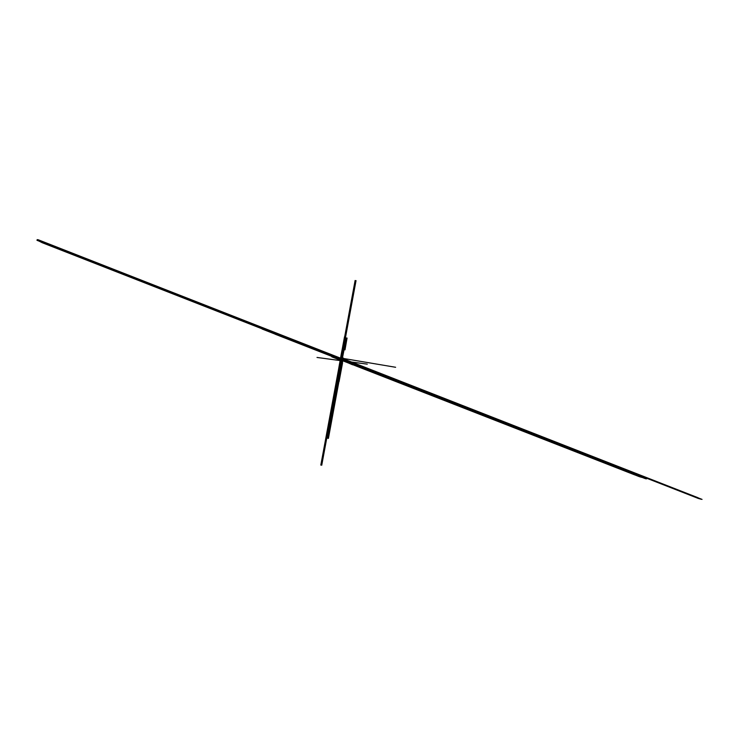 <?xml version="1.0" encoding="UTF-8"?>
<svg xmlns="http://www.w3.org/2000/svg" width="739" height="739" viewBox="0 0 739 739"><rect width="100%" height="100%" fill="white"/><g stroke="black" fill="none" stroke-linecap="round" stroke-linejoin="round"><path stroke-width="1.11" d="M341.972 360.429L341.058 360.069L341.908 360.798L342.526 358.692L340.467 357.879L340.226 359.736L340.577 357.962L342.305 358.646L340.661 358.046L340.337 359.782L341.972 360.429M352.531 364.78L342.887 360.577M342.277 360.854L317.013 357.454M337.021 382.793L341.058 360.715M342.055 359.865L340.263 359.293M342.092 360.466L343.007 360.595L343.321 358.803M341.39 357.999L343.33 358.849M344.263 359.08L343.349 358.766M342.526 358.692L343.136 358.766L342.526 358.692M343.09 358.951L340.882 358.646M697.089 497.596L340.679 358.009L340.226 360.632M340.919 359.117L340.402 358.895L344.513 336.808M342.277 359.394L338.157 381.509M341.991 359.865L341.908 360.336L275.037 334.157M341.132 359.948L342.148 360.447M342.24 360.05L339.774 358.868M342.037 360.17L343.404 360.623M342.102 360.42L340.753 359.81M342.406 360.53L342.453 357.935M342.111 360.216L341.612 362.886M342.065 360.226L342.416 358.517M340.642 358.267L699.639 498.843M340.901 358.138L340.134 360.595M340.383 359.219L340.226 359.939L340.374 359.08L341.695 359.69M340.513 358.286L342.129 359.043M340.042 358.969L340.199 360.493M340.494 358.951L338.739 358.378M698.771 498.594L340.614 358.323L336.097 382.673M342.166 359.366L343.977 359.958M340.346 359.764L414.699 388.88M341.169 360.281L339.755 359.431M341.178 360.133L340.346 359.256L338.517 369.611M340.688 357.759L340.337 359.32M340.587 358.313L340.069 358.101M340.346 359.782L338.647 358.969M340.226 359.727L341.88 350.822M341.122 360.004L341.843 360.281M341.187 360.05L340.467 359.764M341.113 360.022L341.843 360.309M36.95 240.286L341.972 360.152M340.485 360.235L340.448 359.597L639.743 476.821M641.914 477.431L340.494 359.376L340.411 359.847M341.963 360.105L41.864 242.577M340.467 359.496L640.824 477.126M40.83 242.041L341.981 359.995L342.065 359.477M342.009 359.875L39.777 241.514M340.54 359.062L645.6 478.539M340.587 358.831L645.609 478.29L342.185 359.403M645.609 478.382L340.568 358.914L645.6 478.41M340.605 358.72L645.618 478.17M340.642 358.637L645.618 478.05M340.633 358.203L699.953 498.927M340.651 358.119L700.821 499.176M340.651 358.092L701.126 499.268M340.651 358.489L645.618 477.93M645.609 478.133L340.624 358.748M645.6 478.623L340.54 359.209M342.037 359.644L340.485 358.914M634.616 474.844L340.476 359.893M340.43 359.191L340.624 358.378M37.199 239.612L342.231 358.932M340.596 358.443L320.818 465.117M340.661 358.046L340.291 360.189M340.633 358.23L340.42 358.821M340.605 358.35L698.457 498.502M340.633 358.572L645.618 478.013M340.448 359.597L355.117 280.497M341.215 360.004L262.133 329.031M340.55 359.034L645.6 478.502M340.503 359.265L645.6 478.752M276.608 334.758L341.908 360.327L277.273 334.989M341.926 360.216L341.778 361.02M339.654 358.498L340.513 358.784M37.874 240.406L340.383 358.886L340.587 358.406M338.933 357.667L340.614 358.323L336.513 380.419M342.028 360.456L342.711 360.447M342.379 358.507L342.028 360.373L342.36 358.498M342.009 360.364L342.684 360.632M343.727 360.65L342.055 359.995L346.157 337.899M342.148 360.013L342.286 359.237M342.222 359.08L344.069 349.75M342.166 359.034L327.488 438.273M342.684 358.886L343.33 359.145M341.002 360.336L340.467 360.124M341.178 360.503L331.774 356.817M342.841 360.854L367.283 364.142M341.52 358.055L345.436 336.938M342.536 363.006L339.081 381.638M277.531 334.878L340.282 359.459L275.961 334.277M343.062 360.327L344.328 360.743M343.275 358.618L343.376 358.055M343.21 359.523L344.901 360.078M343.016 360.567L415.623 389M337.437 380.548L339.441 369.731M278.187 335.109L339.561 359.099M341.483 358.036L342.804 350.942M635.531 474.974L343.044 360.42L640.667 476.951M344.651 360.771L642.838 477.551M340.328 359.228L42.788 242.697M343.072 360.272L641.748 477.246M340.346 359.117L41.744 242.17M340.365 358.997L40.7 241.635M343.145 359.847L646.523 478.66L343.155 359.819M343.256 359.662L646.533 478.419M646.533 478.512L343.173 359.699L646.523 478.539M646.533 478.262L343.219 359.468L646.533 478.299M343.238 359.385L646.533 478.17M343.284 359.126L699.694 498.714M343.302 359.015L700.868 499.056M343.321 358.923L701.736 499.296M343.321 358.895L702.05 499.388M343.302 359.043L700.563 498.964M343.256 359.274L646.533 478.05M343.339 358.812L698.013 497.716M341.945 358.221L395.624 367.283M341.169 360.447L321.742 465.247M343.275 359.154L699.38 498.622M343.238 359.357L646.533 478.142M340.522 358.166L38.123 239.732M343.201 359.588L646.533 478.382M341.667 358.11L356.041 280.617M343.136 359.93L646.523 478.752M340.291 359.403L263.056 329.151M343.192 360.05L646.523 478.872M328.412 438.403L342.702 361.149M343.053 360.346L343.635 360.577M343.025 360.53L343.598 360.752M344.993 349.88L347.071 338.019"/></g></svg>
